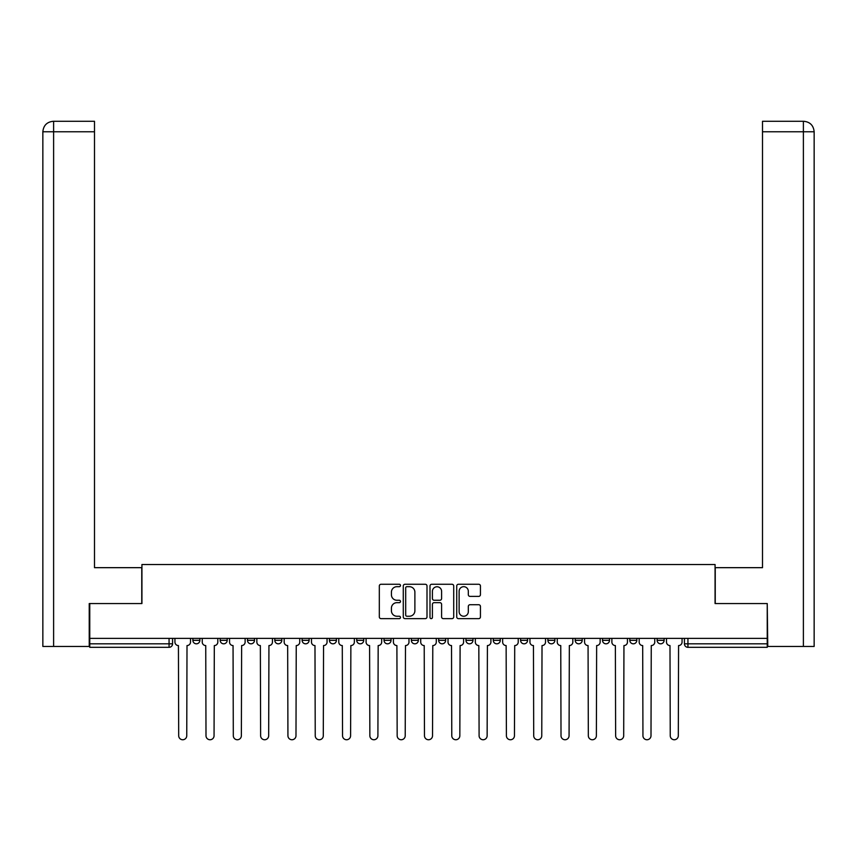 <?xml version="1.0" encoding="UTF-8"?>
<svg xmlns="http://www.w3.org/2000/svg" width="857" height="857" viewBox="0 0 857 857"><rect width="100%" height="100%" fill="white"/><g stroke="black" fill="none" stroke-linecap="round" stroke-linejoin="round"><path stroke-width="1.29" d="M400.487 585.481A1.2 1.2 0 0 0 399.287 584.27L381.033 584.27A1.714 1.714 0 0 0 379.319 585.995L379.319 616.922A1.714 1.714 0 0 0 381.033 618.636L399.287 618.636A1.2 1.2 0 0 0 400.487 617.436A1.2 1.2 0 0 0 399.287 616.237L396.93 616.237A5.496 5.496 0 0 1 391.424 610.73L391.424 608.159A5.496 5.496 0 0 1 396.93 602.664L399.287 602.664A1.2 1.2 0 0 0 400.487 601.453A1.2 1.2 0 0 0 399.287 600.254L396.93 600.254A5.496 5.496 0 0 1 391.424 594.758L391.424 592.176A5.496 5.496 0 0 1 396.93 586.681L399.287 586.681A1.2 1.2 0 0 0 400.487 585.481M493.268 638.39L493.268 640.318L500.274 640.318A3.503 3.503 0 0 1 496.771 643.821A3.503 3.503 0 0 1 493.268 640.318L493.268 638.39M411.349 638.39L411.349 640.318L418.345 640.318A3.503 3.503 0 0 1 414.842 643.821A3.503 3.503 0 0 1 411.349 640.318L411.349 638.39M356.726 638.39L356.726 640.318L363.732 640.318A3.503 3.503 0 0 1 360.229 643.821A3.503 3.503 0 0 1 356.726 640.318L356.726 638.39M329.42 638.39L329.42 640.318L336.415 640.318A3.503 3.503 0 0 1 332.923 643.821A3.503 3.503 0 0 1 329.42 640.318L329.42 638.39M274.797 638.39L274.797 640.318L281.803 640.318A3.503 3.503 0 0 1 278.3 643.821A3.503 3.503 0 0 1 274.797 640.318L274.797 638.39M478.72 596.386A1.714 1.714 0 0 0 480.434 594.672L480.434 585.995A1.714 1.714 0 0 0 478.72 584.27L458.441 584.27A1.714 1.714 0 0 0 456.727 585.995L456.727 616.922A1.714 1.714 0 0 0 458.441 618.636L478.72 618.636A1.714 1.714 0 0 0 480.434 616.922L480.434 606.435A1.714 1.714 0 0 0 478.72 604.721L470.043 604.721A1.714 1.714 0 0 0 468.318 606.435L468.318 611.641A4.596 4.596 0 0 1 463.723 616.237A4.596 4.596 0 0 1 459.127 611.641L459.127 591.276A4.596 4.596 0 0 1 463.723 586.681A4.596 4.596 0 0 1 468.318 591.276L468.318 594.672A1.714 1.714 0 0 0 470.043 596.386L478.72 596.386M53.616 646.446L42.85 646.446L42.85 131.774C43.482 125.401 46.974 121.898 53.338 121.276L94.495 121.276L94.495 131.774L53.616 131.774L53.616 646.446L89.235 646.446L89.235 603.553L141.93 603.553L141.93 564.517L715.07 564.517L715.07 603.553L767.24 603.553L767.24 638.39L89.76 638.39L89.76 643.821L172.568 643.821L172.568 638.39L172.568 643.821A3.503 3.503 0 0 1 169.065 647.324L89.76 647.324L89.76 643.821M89.76 603.553L89.76 638.39M427 585.995A1.714 1.714 0 0 0 425.276 584.27L405.007 584.27A1.714 1.714 0 0 0 403.283 585.995L403.283 616.922A1.714 1.714 0 0 0 405.007 618.636L425.276 618.636A1.714 1.714 0 0 0 427 616.922L427 585.995M431.724 584.27L451.993 584.27A1.714 1.714 0 0 1 453.717 585.995L453.717 616.922A1.714 1.714 0 0 1 451.993 618.636L443.315 618.636A1.714 1.714 0 0 1 441.601 616.922L441.601 604.378A1.714 1.714 0 0 0 439.887 602.664L434.124 602.664A1.714 1.714 0 0 0 432.41 604.378L432.41 617.436A1.2 1.2 0 0 1 431.21 618.636A1.2 1.2 0 0 1 430 617.436L430 585.995A1.714 1.714 0 0 1 431.724 584.27M684.432 638.39L684.432 643.821L767.24 643.821L767.24 647.324L687.935 647.324A3.503 3.503 0 0 1 684.432 643.821M767.24 638.39L767.24 643.821M664.121 638.39L664.121 640.318A3.503 3.503 0 0 1 660.629 643.821A3.503 3.503 0 0 1 657.126 640.318L664.121 640.318A3.503 3.503 0 0 1 660.629 643.821M657.126 638.39L657.126 640.318M636.815 638.39L636.815 640.318A3.503 3.503 0 0 1 633.312 643.821A3.503 3.503 0 0 1 629.82 640.318L636.815 640.318M629.82 638.39L629.82 640.318M609.509 638.39L609.509 640.318A3.503 3.503 0 0 1 606.006 643.821A3.503 3.503 0 0 1 602.503 640.318L609.509 640.318M602.503 638.39L602.503 640.318M582.203 638.39L582.203 640.318A3.503 3.503 0 0 1 578.7 643.821A3.503 3.503 0 0 1 575.197 640.318L582.203 640.318M575.197 638.39L575.197 640.318M554.886 638.39L554.886 640.318A3.503 3.503 0 0 1 551.394 643.821A3.503 3.503 0 0 1 547.891 640.318A3.503 3.503 0 0 0 551.394 643.821M547.891 638.39L547.891 640.318L554.886 640.318M527.58 638.39L527.58 640.318A3.503 3.503 0 0 1 524.077 643.821A3.503 3.503 0 0 1 520.585 640.318A3.503 3.503 0 0 0 524.077 643.821M520.585 638.39L520.585 640.318L527.58 640.318M500.274 638.39L500.274 640.318A3.503 3.503 0 0 1 496.771 643.821M472.968 638.39L472.968 640.318A3.503 3.503 0 0 1 469.465 643.821A3.503 3.503 0 0 1 465.962 640.318L472.968 640.318M465.962 638.39L465.962 640.318M445.651 638.39L445.651 640.318A3.503 3.503 0 0 1 442.158 643.821A3.503 3.503 0 0 1 438.655 640.318L445.651 640.318L445.651 638.39M438.655 638.39L438.655 640.318M418.345 638.39L418.345 640.318M391.038 638.39L391.038 640.318A3.503 3.503 0 0 1 387.535 643.821A3.503 3.503 0 0 1 384.032 640.318L391.038 640.318L391.038 638.39M384.032 638.39L384.032 640.318M363.732 638.39L363.732 640.318L363.732 638.39M336.415 640.318L336.415 638.39L336.415 640.318A3.503 3.503 0 0 1 332.923 643.821M309.109 638.39L309.109 640.318A3.503 3.503 0 0 1 305.606 643.821A3.503 3.503 0 0 1 302.114 640.318A3.503 3.503 0 0 0 305.606 643.821A3.503 3.503 0 0 0 309.109 640.318L309.109 638.39M302.114 638.39L302.114 640.318L309.109 640.318M281.803 638.39L281.803 640.318M254.497 638.39L254.497 640.318A3.503 3.503 0 0 1 250.994 643.821A3.503 3.503 0 0 1 247.491 640.318A3.503 3.503 0 0 0 250.994 643.821A3.503 3.503 0 0 0 254.497 640.318L247.491 640.318L247.491 638.39M220.185 638.39L220.185 640.318L227.18 640.318L227.18 638.39L227.18 640.318A3.503 3.503 0 0 1 223.688 643.821A3.503 3.503 0 0 1 220.185 640.318A3.503 3.503 0 0 0 223.688 643.821M192.879 638.39L192.879 640.318L199.874 640.318L199.874 638.39L199.874 640.318A3.503 3.503 0 0 1 196.371 643.821A3.503 3.503 0 0 1 192.879 640.318A3.503 3.503 0 0 0 196.371 643.821M406.893 586.681A1.2 1.2 0 0 0 405.693 587.881L405.693 615.026A1.2 1.2 0 0 0 406.893 616.237L409.389 616.237A5.496 5.496 0 0 0 414.884 610.73L414.884 592.176A5.496 5.496 0 0 0 409.389 586.681L406.893 586.681M441.601 591.362A4.596 4.596 0 0 0 437.006 586.766A4.596 4.596 0 0 0 432.41 591.362L432.41 598.54A1.714 1.714 0 0 0 434.124 600.254L439.887 600.254A1.714 1.714 0 0 0 441.601 598.54L441.601 591.362M174.935 642.064L174.935 638.39L174.935 642.064A3.503 3.503 48.4 0 0 178.427 645.567L178.695 735.724A4.028 4.028 48.4 0 0 182.723 739.752A4.028 4.028 48.4 0 0 186.751 735.724L187.008 645.567A3.503 3.503 48.4 0 0 190.511 642.064L190.511 638.39M178.427 645.567L178.695 735.724M186.751 735.724L187.008 645.567M202.241 642.064L202.241 638.39L202.241 642.064A3.503 3.503 48.4 0 0 205.744 645.567L206.001 735.724A4.028 4.028 48.4 0 0 210.029 739.752A4.028 4.028 48.4 0 0 214.057 735.724L214.314 645.567A3.503 3.503 48.4 0 0 217.817 642.064L217.817 638.39M229.547 642.064L229.547 638.39L229.547 642.064A3.503 3.503 48.4 0 0 233.05 645.567L233.308 735.724A4.028 4.028 48.4 0 0 237.335 739.752A4.028 4.028 48.4 0 0 241.363 735.724L241.631 645.567A3.503 3.503 48.4 0 0 245.123 642.064L245.123 638.39M141.759 603.553L141.759 567.666L94.495 567.666L94.495 131.774M53.348 121.276C46.964 121.908 43.461 125.411 42.85 131.774L42.85 541.41L42.85 131.774L53.616 131.774L53.616 121.276L94.495 121.276M715.241 603.553L715.241 567.666L762.505 567.666L762.505 121.276L803.63 121.276L762.505 121.276M814.15 541.41L814.15 131.774L814.15 646.446L767.765 646.446L767.24 603.553M803.384 121.276L801.016 121.276L803.384 121.276L803.384 131.774L762.505 131.774M803.384 646.446L803.384 131.774L814.15 131.774C813.518 125.401 810.026 121.898 803.662 121.276M205.744 645.567L206.001 735.724M214.057 735.724L214.314 645.567M233.05 645.567L233.308 735.724M241.363 735.724L241.631 645.567M256.854 642.064L256.854 638.39L256.854 642.064A3.503 3.503 48.4 0 0 260.357 645.567L260.624 735.724A4.028 4.028 48.4 0 0 264.642 739.752A4.028 4.028 48.4 0 0 268.67 735.724L268.937 645.567A3.503 3.503 48.4 0 0 272.44 642.064L272.44 638.39M284.17 642.064L284.17 638.39L284.17 642.064A3.503 3.503 48.4 0 0 287.663 645.567L287.931 735.724A4.028 4.028 48.4 0 0 291.958 739.752A4.028 4.028 48.4 0 0 295.986 735.724L296.243 645.567A3.503 3.503 48.4 0 0 299.746 642.064L299.746 638.39M311.477 642.064L311.477 638.39L311.477 642.064A3.503 3.503 48.4 0 0 314.98 645.567L315.237 735.724A4.028 4.028 48.4 0 0 319.265 739.752A4.028 4.028 48.4 0 0 323.293 735.724L323.55 645.567A3.503 3.503 48.4 0 0 327.053 642.064L327.053 638.39M260.357 645.567L260.624 735.724M268.67 735.724L268.937 645.567M287.663 645.567L287.931 735.724M295.986 735.724L296.243 645.567M314.98 645.567L315.237 735.724M323.293 735.724L323.55 645.567M338.783 642.064L338.783 638.39L338.783 642.064A3.503 3.503 48.4 0 0 342.286 645.567L342.543 735.724A4.028 4.028 48.4 0 0 346.571 739.752A4.028 4.028 48.4 0 0 350.599 735.724L350.867 645.567A3.503 3.503 48.4 0 0 354.359 642.064L354.359 638.39M342.286 645.567L342.543 735.724M350.599 735.724L350.867 645.567M366.089 642.064L366.089 638.39L366.089 642.064A3.503 3.503 48.4 0 0 369.592 645.567L369.86 735.724A4.028 4.028 48.4 0 0 373.877 739.752A4.028 4.028 48.4 0 0 377.905 735.724L378.173 645.567A3.503 3.503 48.4 0 0 381.676 642.064L381.676 638.39M369.592 645.567L369.86 735.724M377.905 735.724L378.173 645.567M393.406 642.064L393.406 638.39L393.406 642.064A3.503 3.503 48.4 0 0 396.898 645.567L397.166 735.724A4.028 4.028 48.4 0 0 401.194 739.752A4.028 4.028 48.4 0 0 405.222 735.724L405.479 645.567A3.503 3.503 48.4 0 0 408.982 642.064L408.982 638.39M396.898 645.567L397.166 735.724M405.222 735.724L405.479 645.567M420.712 642.064L420.712 638.39L420.712 642.064A3.503 3.503 48.4 0 0 424.215 645.567L424.472 735.724A4.028 4.028 48.4 0 0 428.5 739.752A4.028 4.028 48.4 0 0 432.528 735.724L432.785 645.567A3.503 3.503 48.4 0 0 436.288 642.064L436.288 638.39M424.215 645.567L424.472 735.724M432.528 735.724L432.785 645.567M448.018 642.064L448.018 638.39L448.018 642.064A3.503 3.503 48.4 0 0 451.521 645.567L451.778 735.724A4.028 4.028 48.4 0 0 455.806 739.752A4.028 4.028 48.4 0 0 459.834 735.724L460.102 645.567A3.503 3.503 48.4 0 0 463.594 642.064L463.594 638.39M451.521 645.567L451.778 735.724M459.834 735.724L460.102 645.567M475.324 642.064L475.324 638.39L475.324 642.064A3.503 3.503 48.4 0 0 478.827 645.567L479.095 735.724A4.028 4.028 48.4 0 0 483.123 739.752A4.028 4.028 48.4 0 0 487.14 735.724L487.408 645.567A3.503 3.503 48.4 0 0 490.911 642.064L490.911 638.39M478.827 645.567L479.095 735.724M487.14 735.724L487.408 645.567M502.641 642.064L502.641 638.39L502.641 642.064A3.503 3.503 48.4 0 0 506.133 645.567L506.401 735.724A4.028 4.028 48.4 0 0 510.429 739.752A4.028 4.028 48.4 0 0 514.457 735.724L514.714 645.567A3.503 3.503 48.4 0 0 518.217 642.064L518.217 638.39M506.133 645.567L506.401 735.724M514.457 735.724L514.714 645.567M529.947 642.064L529.947 638.39L529.947 642.064A3.503 3.503 48.4 0 0 533.45 645.567L533.707 735.724A4.028 4.028 48.4 0 0 537.735 739.752A4.028 4.028 48.4 0 0 541.763 735.724L542.02 645.567A3.503 3.503 48.4 0 0 545.523 642.064L545.523 638.39M533.45 645.567L533.707 735.724M541.763 735.724L542.02 645.567M557.254 642.064L557.254 638.39L557.254 642.064A3.503 3.503 48.4 0 0 560.757 645.567L561.014 735.724A4.028 4.028 48.4 0 0 565.042 739.752A4.028 4.028 48.4 0 0 569.069 735.724L569.337 645.567A3.503 3.503 48.4 0 0 572.83 642.064L572.83 638.39M560.757 645.567L561.014 735.724M569.069 735.724L569.337 645.567M584.56 642.064L584.56 638.39L584.56 642.064A3.503 3.503 48.4 0 0 588.063 645.567L588.331 735.724A4.028 4.028 48.4 0 0 592.358 739.752A4.028 4.028 48.4 0 0 596.376 735.724L596.643 645.567A3.503 3.503 48.4 0 0 600.146 642.064L600.146 638.39M588.063 645.567L588.331 735.724M596.376 735.724L596.643 645.567M611.877 642.064L611.877 638.39L611.877 642.064A3.503 3.503 48.4 0 0 615.369 645.567L615.637 735.724A4.028 4.028 48.4 0 0 619.665 739.752A4.028 4.028 48.4 0 0 623.692 735.724L623.95 645.567A3.503 3.503 48.4 0 0 627.453 642.064L627.453 638.39M615.369 645.567L615.637 735.724M623.692 735.724L623.95 645.567M639.183 642.064L639.183 638.39L639.183 642.064A3.503 3.503 48.4 0 0 642.686 645.567L642.943 735.724A4.028 4.028 48.4 0 0 646.971 739.752A4.028 4.028 48.4 0 0 650.999 735.724L651.256 645.567A3.503 3.503 48.4 0 0 654.759 642.064L654.759 638.39M642.686 645.567L642.943 735.724M650.999 735.724L651.256 645.567M666.489 642.064L666.489 638.39L666.489 642.064A3.503 3.503 48.4 0 0 669.992 645.567L670.249 735.724A4.028 4.028 48.4 0 0 674.277 739.752A4.028 4.028 48.4 0 0 678.305 735.724L678.573 645.567A3.503 3.503 48.4 0 0 682.065 642.064L682.065 638.39M669.992 645.567L670.249 735.724M678.305 735.724L678.573 645.567M169.065 638.39L169.065 647.324M687.935 638.39L687.935 647.324M42.85 131.774L42.85 541.41"/></g></svg>
